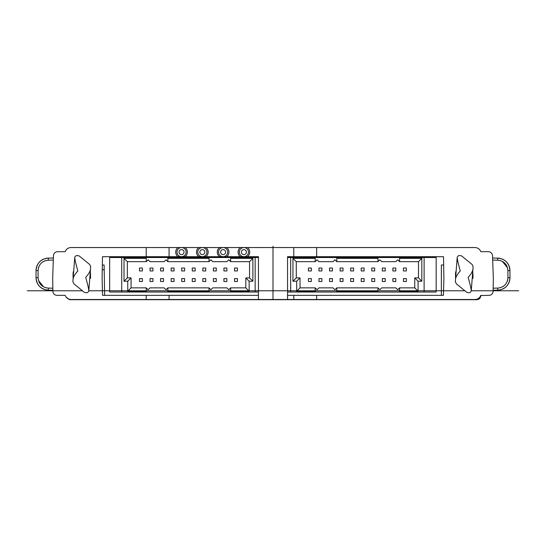 <?xml version="1.0" encoding="UTF-8"?>
<svg xmlns="http://www.w3.org/2000/svg" width="546" height="546" viewBox="0 0 546 546"><rect width="100%" height="100%" fill="white"/><g stroke="black" fill="none" stroke-linecap="round" stroke-linejoin="round"><path stroke-width="0.82" d="M64.735 295.345L57.057 295.345A4.156 4.156 90 0 1 52.901 291.264L52.675 278.303L53.46 255.712A4.156 4.156 0 0 1 57.617 251.699L65.145 251.699C66.23 249.072 68.189 247.686 71.028 247.543L146.212 247.543L146.212 256.688L102.484 256.688L102.32 266.25M65.145 295.345C66.23 297.973 68.189 299.358 71.028 299.501L146.212 299.501L146.212 295.345L102.559 295.345L102.109 278.303L102.484 256.688M73.13 278.303L73.041 274.072A8.729 8.729 0 0 1 73.676 270.884M90.261 272.099A8.729 8.729 0 0 1 90.506 274.072L90.54 278.303L89.803 278.303M443.659 265.001L441.359 265.001L441.359 295.345L443.441 295.345L316.653 295.345L316.653 299.501L474.972 299.501C477.811 299.358 479.77 297.973 480.855 295.345L481.265 295.345M287.551 295.345L316.653 295.345M258.449 295.345L258.449 299.501L287.551 299.501L287.551 256.688L293.782 256.688L293.782 247.543L146.212 247.543M146.212 295.345L258.381 295.345M102.259 269.697L104.19 269.697L104.641 295.345L102.559 295.345M441.359 290.772L436.165 290.772M109.664 290.772L104.559 290.772M104.19 269.697L104.109 265.001L102.341 265.001M293.782 256.688L316.653 256.688L316.653 247.543L169.076 247.543L169.076 256.688L146.212 256.688M316.653 247.543L474.972 247.543C477.811 247.686 479.77 249.072 480.855 251.699L488.383 251.699A4.156 4.156 0 0 1 492.54 255.712L493.325 278.303L493.099 291.264A4.156 4.156 -90 0 1 488.943 295.345L480.855 295.55C480.61 298.075 479.224 299.461 476.692 299.706L69.567 299.706L66.121 297.12M146.212 299.501L258.449 299.501L258.449 256.688L169.076 256.688M248.471 252.115A4.573 4.573 0 0 0 243.898 247.543A4.573 4.573 0 0 0 239.325 252.115A4.573 4.573 0 0 0 243.898 256.688A4.573 4.573 0 0 0 248.471 252.115M241.407 252.115A2.491 2.491 0 0 0 243.898 254.607A2.491 2.491 0 0 0 246.396 252.115A2.491 2.491 0 0 0 243.898 249.618A2.491 2.491 0 0 0 241.407 252.115M316.653 256.688L443.516 256.688L443.68 266.25M227.689 252.115A4.573 4.573 0 0 0 223.116 247.543A4.573 4.573 0 0 0 218.543 252.115A4.573 4.573 0 0 0 223.116 256.688A4.573 4.573 0 0 0 227.689 252.115M220.618 252.115A2.491 2.491 0 0 0 223.116 254.607A2.491 2.491 0 0 0 225.607 252.115A2.491 2.491 0 0 0 223.116 249.618A2.491 2.491 0 0 0 220.618 252.115M197.754 252.115A4.573 4.573 0 0 0 202.327 256.688A4.573 4.573 0 0 0 206.9 252.115A4.573 4.573 0 0 0 202.327 247.543A4.573 4.573 0 0 0 197.754 252.115M204.825 252.115A2.491 2.491 0 0 0 202.327 249.618A2.491 2.491 0 0 0 199.836 252.115A2.491 2.491 0 0 0 202.327 254.607A2.491 2.491 0 0 0 204.825 252.115M176.972 252.115A4.573 4.573 0 0 0 181.545 256.688A4.573 4.573 0 0 0 186.118 252.115A4.573 4.573 0 0 0 181.545 247.543A4.573 4.573 0 0 0 176.972 252.115M184.036 252.115A2.491 2.491 0 0 0 181.545 249.618A2.491 2.491 0 0 0 179.047 252.115A2.491 2.491 0 0 0 181.545 254.607A2.491 2.491 0 0 0 184.036 252.115M443.441 295.345L443.891 278.303L443.516 256.688M455.582 278.303L455.494 274.072A8.729 8.729 0 0 1 456.128 270.884M472.713 272.099A8.729 8.729 0 0 1 472.959 274.072L472.993 278.303L472.256 278.303M58.251 251.699L65.145 251.699M45.352 258.511A12.469 12.469 0 0 1 48.301 258.101L53.385 258.012M52.88 290.267L48.301 290.192A12.469 12.469 0 0 1 45.352 289.783M44.001 289.346A12.469 12.469 0 0 1 36.043 277.723L36.043 270.57A12.469 12.469 0 0 1 43.994 258.947M52.846 288.192L48.301 288.111C42.083 287.414 38.677 283.947 38.09 277.723L38.09 270.57L36.043 270.57C36.753 263.097 40.841 258.94 48.301 258.101L48.301 260.183L53.31 260.094M45.502 287.674L48.301 288.111L48.301 290.192C40.841 289.353 36.753 285.196 36.043 277.723L38.09 277.723M287.619 295.345L287.551 299.501L316.653 299.501M169.076 299.501L169.076 295.345M293.782 299.501L293.782 295.345M500.648 289.783A12.469 12.469 0 0 1 497.699 290.192L493.12 290.267M492.615 258.012L497.699 258.101A12.469 12.469 0 0 1 500.648 258.511M501.999 258.947A12.469 12.469 0 0 1 509.957 270.57L509.957 277.723A12.469 12.469 0 0 1 502.006 289.346M492.69 260.094L497.699 260.183C503.917 260.879 507.323 264.346 507.91 270.57L507.91 277.723L509.957 277.723C509.247 285.196 505.159 289.353 497.699 290.192L497.699 288.111L493.154 288.192M500.498 260.613L497.699 260.183L497.699 258.101C505.159 258.94 509.247 263.097 509.957 270.57L507.91 270.57M487.749 251.699L480.855 251.699M471.259 290.841C470.577 292.772 469.041 293.229 466.646 292.212L456.251 283.736L455.344 281.62L455.528 279.047C455.876 276.774 457.459 274.065 460.292 270.939C458.353 264.114 457.323 259.616 457.193 257.453C457.876 255.521 459.411 255.064 461.807 256.081L472.201 264.557L473.109 266.673L471.259 290.841C471.13 288.677 470.099 284.179 468.161 277.354C470.993 274.222 472.577 271.519 472.925 269.239M457.193 257.453L455.528 279.047M287.551 292.021L436.165 292.021L436.165 257.514L287.551 257.514M121.724 292.021L121.724 257.514L109.664 257.514L109.664 292.021L258.449 292.021M121.724 257.514L258.449 257.514M255.166 292.021L255.166 257.514M230.637 292.021L230.637 291.189L249.14 291.189L249.14 281.21L252.88 281.21L252.88 258.347L230.637 258.347L230.637 257.514M230.637 291.189L230.637 287.865L245.809 287.865L245.809 277.887L249.549 277.887L249.549 261.677L230.637 261.677L228.767 259.8L226.897 261.677L212.763 261.677L210.893 259.8L209.022 261.677L167.868 261.677L165.998 259.8L164.128 261.677L149.993 261.677L148.116 259.8L146.246 261.677L127.334 261.677L127.334 277.887L131.074 277.887L131.074 287.865L146.246 287.865L148.116 289.735L149.993 287.865L164.128 287.865L165.998 289.735L167.868 287.865L209.022 287.865L210.893 289.735L212.763 287.865L226.897 287.865L228.767 289.735L230.637 287.865M146.246 257.514L146.246 258.347L124.01 258.347L124.01 281.21L127.334 277.887M124.01 258.347L127.334 261.677M146.246 292.021L146.246 287.865M124.01 281.21L127.75 281.21L127.75 291.189L146.246 291.189M209.022 292.021L209.022 287.865M167.868 292.021L167.868 291.189L209.022 291.189M167.868 291.189L167.868 287.865M127.75 291.189L131.074 287.865M127.75 281.21L131.074 277.887M146.246 258.347L146.246 261.677M209.022 261.677L209.022 258.347L167.868 258.347L167.868 257.514M167.868 258.347L167.868 261.677M209.022 258.347L209.022 257.514M230.637 258.347L230.637 261.677M252.88 258.347L249.549 261.677M252.88 281.21L249.549 277.887M249.14 281.21L245.809 277.887M249.14 291.189L245.809 287.865M234.507 278.596L237.414 278.596L237.414 281.504L234.507 281.504L234.507 278.596M223.942 278.596L226.856 278.596L226.856 281.504L223.942 281.504L223.942 278.596M213.384 278.596L216.298 278.596L216.298 281.504L213.384 281.504L213.384 278.596M202.825 278.596L205.74 278.596L205.74 281.504L202.825 281.504L202.825 278.596M192.267 278.596L195.175 278.596L195.175 281.504L192.267 281.504L192.267 278.596M181.709 278.596L184.616 278.596L184.616 281.504L181.709 281.504L181.709 278.596M171.151 278.596L174.058 278.596L174.058 281.504L171.151 281.504L171.151 278.596M160.592 278.596L163.5 278.596L163.5 281.504L160.592 281.504L160.592 278.596M150.034 278.596L152.941 278.596L152.941 281.504L150.034 281.504L150.034 278.596M139.476 268.038L142.383 268.038L142.383 270.946L139.476 270.946L139.476 268.038M150.034 268.038L152.941 268.038L152.941 270.946L150.034 270.946L150.034 268.038M160.592 268.038L163.5 268.038L163.5 270.946L160.592 270.946L160.592 268.038M171.151 268.038L174.058 268.038L174.058 270.946L171.151 270.946L171.151 268.038M181.709 268.038L184.616 268.038L184.616 270.946L181.709 270.946L181.709 268.038M192.267 268.038L195.175 268.038L195.175 270.946L192.267 270.946L192.267 268.038M202.825 268.038L205.74 268.038L205.74 270.946L202.825 270.946L202.825 268.038M213.384 268.038L216.298 268.038L216.298 270.946L213.384 270.946L213.384 268.038M223.942 268.038L226.856 268.038L226.856 270.946L223.942 270.946L223.942 268.038M234.507 268.038L237.414 268.038L237.414 270.946L234.507 270.946L234.507 268.038M139.476 278.596L142.383 278.596L142.383 281.504L139.476 281.504L139.476 278.596M424.106 292.021L424.106 257.514M399.583 292.021L399.583 291.189L418.079 291.189L418.079 281.21L421.819 281.21L421.819 258.347L399.583 258.347L399.583 257.514M399.583 291.189L399.583 287.865L414.755 287.865L414.755 277.887L418.495 277.887L418.495 261.677L399.583 261.677L397.713 259.8L395.843 261.677L381.709 261.677L379.839 259.8L377.962 261.677L336.807 261.677L334.937 259.8L333.067 261.677L318.932 261.677L317.062 259.8L315.192 261.677L296.28 261.677L296.28 277.887L300.02 277.887L300.02 287.865L315.192 287.865L317.062 289.735L318.932 287.865L333.067 287.865L334.937 289.735L336.807 287.865L377.962 287.865L379.839 289.735L381.709 287.865L395.843 287.865L397.713 289.735L399.583 287.865M315.192 257.514L315.192 258.347L292.949 258.347L292.949 281.21L296.28 277.887M292.949 258.347L296.28 261.677M315.192 292.021L315.192 287.865M290.663 292.021L290.663 257.514M292.949 281.21L296.696 281.21L296.696 291.189L315.192 291.189M377.962 292.021L377.962 287.865M336.807 292.021L336.807 291.189L377.962 291.189M336.807 291.189L336.807 287.865M296.696 291.189L300.02 287.865M296.696 281.21L300.02 277.887M315.192 258.347L315.192 261.677M377.962 261.677L377.962 258.347L336.807 258.347L336.807 257.514M336.807 258.347L336.807 261.677M377.962 258.347L377.962 257.514M399.583 258.347L399.583 261.677M421.819 258.347L418.495 261.677M421.819 281.21L418.495 277.887M418.079 281.21L414.755 277.887M418.079 291.189L414.755 287.865M403.446 278.596L406.361 278.596L406.361 281.504L403.446 281.504L403.446 278.596M392.888 278.596L395.795 278.596L395.795 281.504L392.888 281.504L392.888 278.596M382.33 278.596L385.237 278.596L385.237 281.504L382.33 281.504L382.33 278.596M371.771 278.596L374.679 278.596L374.679 281.504L371.771 281.504L371.771 278.596M361.213 278.596L364.121 278.596L364.121 281.504L361.213 281.504L361.213 278.596M350.655 278.596L353.562 278.596L353.562 281.504L350.655 281.504L350.655 278.596M340.097 278.596L343.004 278.596L343.004 281.504L340.097 281.504L340.097 278.596M329.531 278.596L332.446 278.596L332.446 281.504L329.531 281.504L329.531 278.596M318.973 278.596L321.887 278.596L321.887 281.504L318.973 281.504L318.973 278.596M308.415 268.038L311.329 268.038L311.329 270.946L308.415 270.946L308.415 268.038M318.973 268.038L321.887 268.038L321.887 270.946L318.973 270.946L318.973 268.038M329.531 268.038L332.446 268.038L332.446 270.946L329.531 270.946L329.531 268.038M340.097 268.038L343.004 268.038L343.004 270.946L340.097 270.946L340.097 268.038M350.655 268.038L353.562 268.038L353.562 270.946L350.655 270.946L350.655 268.038M361.213 268.038L364.121 268.038L364.121 270.946L361.213 270.946L361.213 268.038M371.771 268.038L374.679 268.038L374.679 270.946L371.771 270.946L371.771 268.038M382.33 268.038L385.237 268.038L385.237 270.946L382.33 270.946L382.33 268.038M392.888 268.038L395.795 268.038L395.795 270.946L392.888 270.946L392.888 268.038M403.446 268.038L406.361 268.038L406.361 270.946L403.446 270.946L403.446 268.038M308.415 278.596L311.329 278.596L311.329 281.504L308.415 281.504L308.415 278.596M74.741 257.453C75.423 255.521 76.959 255.064 79.354 256.081L89.749 264.557L90.656 266.673L90.472 269.239C90.124 271.519 88.541 274.222 85.708 277.354C87.647 284.186 88.677 288.684 88.807 290.841C88.124 292.772 86.589 293.229 84.193 292.212L73.799 283.736L72.891 281.62L74.741 257.453C74.87 259.609 75.901 264.1 77.839 270.939C75.007 274.072 73.423 276.774 73.075 279.047M88.807 290.841L90.472 269.239M518.7 290.772L471.28 290.772M464.885 290.772L88.827 290.772M82.432 290.772L27.3 290.772M273 299.706L273 246.294M240.301 256.688A5.822 5.822 0 0 1 240.301 247.543M226.713 247.543A5.822 5.822 0 0 1 226.713 256.688M247.502 247.543A5.822 5.822 0 0 1 247.502 256.688M219.512 256.688A5.822 5.822 0 0 1 219.512 247.543M205.931 247.543A5.822 5.822 0 0 1 205.931 256.688M198.73 256.688A5.822 5.822 0 0 1 198.73 247.543M185.142 247.543A5.822 5.822 0 0 1 185.142 256.688M177.941 256.688A5.822 5.822 0 0 1 177.941 247.543M45.502 260.613L48.301 260.183C42.083 260.879 38.677 264.346 38.09 270.57L38.118 269.792M38.432 267.929L38.718 267.001M42.445 262.114L43.632 261.377M43.632 286.916L38.445 280.426M500.498 287.674L497.699 288.111C503.917 287.414 507.323 283.947 507.91 277.723L507.882 278.501M507.568 280.364L507.282 281.292M503.555 286.179L502.368 286.916M502.368 261.377L507.555 267.861M36.043 270.57C36.753 263.097 40.841 258.94 48.301 258.101M48.301 290.192C40.841 289.353 36.753 285.196 36.043 277.723M509.957 277.723C509.247 285.196 505.159 289.353 497.699 290.192M497.699 258.101C505.159 258.94 509.247 263.097 509.957 270.57"/></g></svg>

